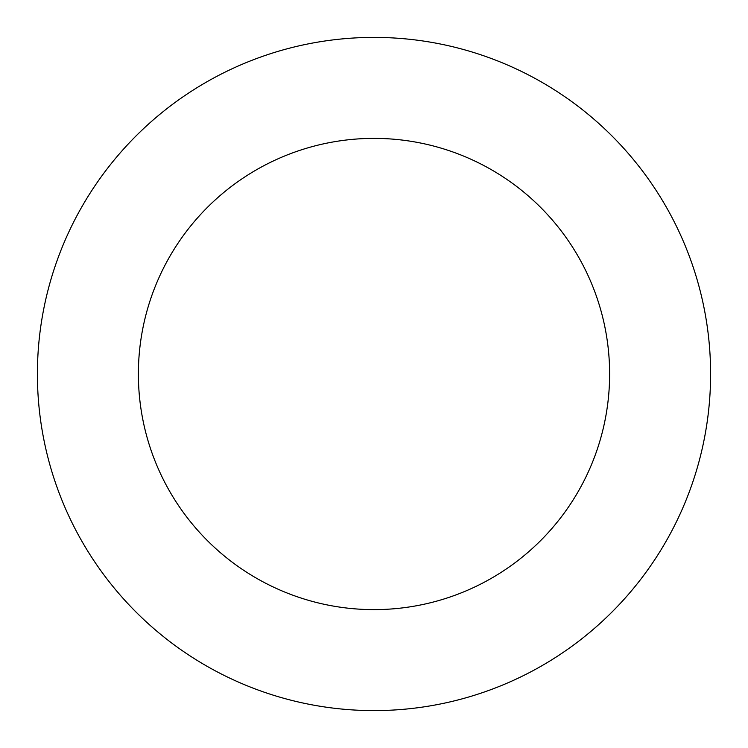 <?xml version="1.0" encoding="UTF-8"?>
<svg xmlns="http://www.w3.org/2000/svg" width="748" height="748" viewBox="0 0 748 748"><rect width="100%" height="100%" fill="white"/><g stroke="black" fill="none" stroke-linecap="round" stroke-linejoin="round"><path stroke-width="1.12" d="M374 37.4A336.6 336.6 0 0 1 710.6 374A336.6 336.6 0 0 1 374 710.6A336.6 336.6 0 0 1 37.4 374A336.6 336.6 0 0 1 374 37.4M374 609.62A235.62 235.62 0 0 1 138.38 374A235.62 235.62 0 0 1 374 138.38A235.62 235.62 0 0 1 609.62 374A235.62 235.62 0 0 1 374 609.62"/></g></svg>
